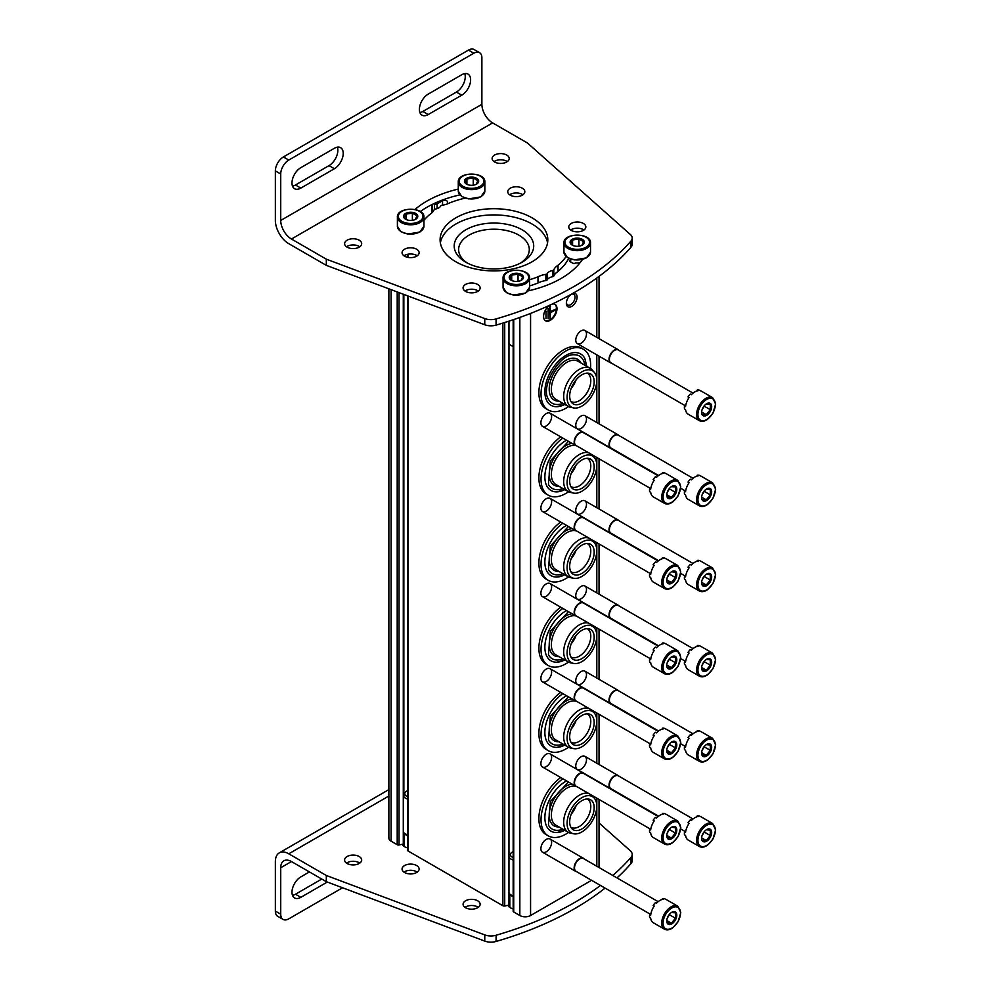 <?xml version="1.0" encoding="UTF-8"?>
<svg xmlns="http://www.w3.org/2000/svg" width="991" height="991" viewBox="0 0 991 991"><rect width="100%" height="100%" fill="white"/><g stroke="black" fill="none" stroke-linecap="round" stroke-linejoin="round"><path stroke-width="1.49" d="M433.947 203.613L434.405 203.886A1.895 1.09 0 0 0 437.093 203.886L442.556 200.727A2.849 1.648 0 0 1 445.665 200.368A2.849 1.648 0 0 1 447.412 201.891L447.412 203.898L447.412 201.891M424.928 219.135L423.95 219.135M421.559 212.396L421.559 212.458A1.895 1.09 0 0 0 421.559 212.396A1.895 1.09 0 0 0 421.002 211.628L420.531 211.356M388.868 288.815L388.868 838.089A7.581 4.385 0 0 0 391.098 841.186L397.205 844.716A1.895 1.09 0 0 0 399.039 845.001L403.857 843.923L403.845 832.725L403.857 843.923M404.13 841.892A6.925 4.001 0 0 0 403.857 842.523M407.549 849.919A1.895 1.09 0 0 0 407.487 850.204A1.895 1.09 0 0 0 408.044 850.972L502.883 905.724A1.895 1.09 0 0 0 504.716 906.009L509.523 904.932L509.523 893.733L509.523 904.932M509.808 902.912A6.925 4.001 0 0 0 509.523 903.532M513.227 910.927A1.895 1.09 0 0 0 513.165 911.212A1.895 1.09 0 0 0 513.722 911.993L519.841 915.523A7.581 4.385 0 0 0 530.569 915.523L591.565 880.305M549.534 305.327A9.489 5.475 120 0 0 543.576 316.463A9.489 5.475 120 0 0 545.533 320.799A9.489 5.475 120 0 0 555.022 315.324A9.489 5.475 120 0 0 555.022 304.373A9.489 5.475 120 0 0 552.26 304.051M571.733 306.392A7.581 4.385 -60 0 1 566.369 303.296A7.581 4.385 -60 0 1 571.733 294.005A7.581 4.385 -60 0 1 577.096 297.102A7.581 4.385 -60 0 1 571.733 306.392M546.252 511.108A7.581 4.385 -60 0 1 540.888 508.011A7.581 4.385 -60 0 1 546.252 498.721A7.581 4.385 -60 0 1 551.615 501.818A7.581 4.385 -60 0 1 546.252 511.108M546.252 596.285A7.581 4.385 -60 0 1 540.888 593.188A7.581 4.385 -60 0 1 546.252 583.897A7.581 4.385 -60 0 1 551.615 586.994A7.581 4.385 -60 0 1 546.252 596.285M546.252 681.449A7.581 4.385 -60 0 1 540.888 678.352A7.581 4.385 -60 0 1 546.252 669.061A7.581 4.385 -60 0 1 551.615 672.158A7.581 4.385 -60 0 1 546.252 681.449M546.252 766.625A7.581 4.385 -60 0 1 540.888 763.528A7.581 4.385 -60 0 1 546.252 754.238A7.581 4.385 -60 0 1 551.615 757.335A7.581 4.385 -60 0 1 546.252 766.625M546.252 851.789A7.581 4.385 -60 0 1 540.888 848.692A7.581 4.385 -60 0 1 546.252 839.402A7.581 4.385 -60 0 1 551.615 842.499A7.581 4.385 -60 0 1 546.252 851.789M546.252 425.944A7.581 4.385 -60 0 1 540.888 422.847A7.581 4.385 -60 0 1 546.252 413.557A7.581 4.385 -60 0 1 551.615 416.654A7.581 4.385 -60 0 1 546.252 425.944M581.122 428.422A7.581 4.385 -60 0 1 575.759 425.325A7.581 4.385 -60 0 1 581.122 416.034A7.581 4.385 -60 0 1 586.486 419.131A7.581 4.385 -60 0 1 581.122 428.422M581.122 513.598A7.581 4.385 -60 0 1 575.759 510.501A7.581 4.385 -60 0 1 581.122 501.198A7.581 4.385 -60 0 1 586.486 504.295A7.581 4.385 -60 0 1 581.122 513.598M581.122 598.762A7.581 4.385 -60 0 1 575.759 595.665A7.581 4.385 -60 0 1 581.122 586.375A7.581 4.385 -60 0 1 586.486 589.472A7.581 4.385 -60 0 1 581.122 598.762M581.122 683.939A7.581 4.385 -60 0 1 575.759 680.842A7.581 4.385 -60 0 1 581.122 671.539A7.581 4.385 -60 0 1 586.486 674.636A7.581 4.385 -60 0 1 581.122 683.939M581.122 769.103A7.581 4.385 -60 0 1 575.759 766.006A7.581 4.385 -60 0 1 581.122 756.715A7.581 4.385 -60 0 1 586.486 759.812A7.581 4.385 -60 0 1 581.122 769.103M581.122 343.258A7.581 4.385 -60 0 1 575.759 340.161A7.581 4.385 -60 0 1 581.122 330.858A7.581 4.385 -60 0 1 586.486 333.955A7.581 4.385 -60 0 1 581.122 343.258M569.986 261.562L569.986 260.014A1.895 1.09 0 0 0 569.441 260.794A1.895 1.09 0 0 0 569.986 261.562L572.674 263.111A1.895 1.09 0 0 0 575.362 263.111L575.821 262.85A6.925 4.001 0 0 0 580.218 262.541M569.986 260.014L570.457 261.835M570.308 258.948A6.925 4.001 0 0 0 570.457 259.753M522.059 229.776A39.739 22.942 180 0 1 522.059 262.231A39.739 22.942 180 0 1 465.844 262.231A39.739 22.942 180 0 1 465.857 229.776A39.739 22.942 180 0 1 522.059 229.776M467.504 263.123A35.329 20.402 180 0 1 458.622 249.608A35.329 20.402 180 0 1 480.437 230.754A35.329 20.402 180 0 1 518.937 235.177A35.329 20.402 180 0 1 529.293 249.608A35.329 20.402 180 0 1 520.411 263.123M571.2 294.352A6.144 3.555 -60 0 1 573.789 294.29A6.144 3.555 -60 0 1 574.73 299.22A6.144 3.555 -60 0 1 570.717 304.633A6.144 3.555 -60 0 1 567.645 304.943A6.144 3.555 -60 0 1 566.394 302.664M545.991 318.47L545.991 311.657M545.446 311.347L546.524 311.347M548.134 318.78L548.134 308.87M547.602 308.56L548.667 308.56M555.641 309.799L550.55 312.128L550.005 306.553L550.005 318.941L550.55 312.747L555.641 309.799M550.55 311.508L555.641 309.18M550.55 306.244L549.472 306.244L550.005 318.941M545.273 320.638A9.489 5.475 120 0 0 554.489 315.014A9.489 5.475 120 0 0 554.749 304.237M576.056 379.9A16.314 9.415 -60 0 1 571.175 388.361M587.143 373.124A16.314 9.415 -60 0 1 587.403 373.26A16.314 9.415 -60 0 1 589.905 386.329A16.314 9.415 -60 0 1 579.24 400.698A16.314 9.415 -60 0 1 571.089 401.516A16.314 9.415 -60 0 1 570.841 401.355M568.512 406.583A35.081 20.254 -60 0 1 565.836 408.292A35.081 20.254 -60 0 1 548.296 410.026L546.14 408.788A35.081 20.254 -60 0 1 546.14 368.28A35.081 20.254 -60 0 1 581.234 348.014L583.377 349.253A35.081 20.254 -60 0 1 590.5 368.491M548.296 410.026A35.081 20.254 -60 0 1 548.296 369.519A35.081 20.254 -60 0 1 583.377 349.253M564.771 404.427A29.643 17.12 -60 0 1 556.843 406.706A29.643 17.12 -60 0 1 551.008 371.08A29.643 17.12 -60 0 1 584.777 358.321L586.833 366.36M562.876 403.337A27.253 15.732 -60 0 1 548.432 399.237C540.021 387.035 559.32 353.601 574.099 354.778A27.253 15.732 -60 0 1 584.876 365.233M558.986 401.095A23.511 13.577 -60 0 1 554.08 372.851A23.511 13.577 -60 0 1 580.986 362.991M573.616 407.92L570.531 407.301A22 12.697 -60 0 1 568.239 406.434L555.901 399.311A22 12.697 -60 0 1 555.901 373.917A22 12.697 -60 0 1 577.902 361.207L590.24 368.33A22 12.697 -60 0 1 592.135 369.878L594.216 372.232A20.984 12.115 -60 0 1 595.034 389.401A20.984 12.115 -60 0 1 581.928 406.062A20.984 12.115 -60 0 1 573.616 407.92A20.984 12.115 -60 0 1 571.435 382.873A20.984 12.115 -60 0 1 594.216 372.232M568.239 406.434A22 12.697 -60 0 1 568.239 381.04A22 12.697 -60 0 1 590.24 368.33M581.928 403.077A17.33 10.009 -60 0 1 571.782 402.718A17.33 10.009 -60 0 1 573.269 383.938A17.33 10.009 -60 0 1 588.79 373.248A17.33 10.009 -60 0 1 593.646 386.317A17.33 10.009 -60 0 1 581.928 403.077M576.056 465.076A16.314 9.415 -60 0 1 571.175 473.537M587.143 458.288A16.314 9.415 -60 0 1 587.403 458.424A16.314 9.415 -60 0 1 589.905 471.505A16.314 9.415 -60 0 1 579.24 485.875A16.314 9.415 -60 0 1 571.089 486.68A16.314 9.415 -60 0 1 570.841 486.531M568.512 491.747A35.081 20.254 -60 0 1 565.836 493.456A35.081 20.254 -60 0 1 548.296 495.203L546.14 493.964A35.081 20.254 -60 0 1 540.244 467.764A35.081 20.254 -60 0 1 560.708 436.858M548.296 495.203A35.081 20.254 -60 0 1 542.387 469.003A35.081 20.254 -60 0 1 562.851 438.096M564.771 489.604A29.643 17.12 -60 0 1 556.843 491.87A29.643 17.12 -60 0 1 545.459 470.861A29.643 17.12 -60 0 1 566.53 440.215M562.876 488.501A27.253 15.732 -60 0 1 548.432 484.401L550.339 460.939L568.438 441.317M558.986 486.259A23.511 13.577 -60 0 1 550.55 466.092A23.511 13.577 -60 0 1 572.067 443.411M573.616 493.097A20.984 12.115 -60 0 1 571.435 468.049A20.984 12.115 -60 0 1 594.216 457.408A20.984 12.115 -60 0 1 595.034 474.565A20.984 12.115 -60 0 1 581.928 491.239A20.984 12.115 -60 0 1 573.616 493.097L570.531 492.465A22 12.697 -60 0 1 568.239 491.61L555.901 484.488A22 12.697 -60 0 1 554.972 460.803A22 12.697 -60 0 1 575.783 445.554M568.239 491.61A22 12.697 -60 0 1 567.595 467.368A22 12.697 -60 0 1 588.84 452.875M591.491 454.411A22 12.697 -60 0 1 592.135 455.055L594.216 457.408M581.928 488.253A17.33 10.009 -60 0 1 571.782 487.894A17.33 10.009 -60 0 1 573.269 469.102A17.33 10.009 -60 0 1 588.79 458.424A17.33 10.009 -60 0 1 593.646 471.481A17.33 10.009 -60 0 1 581.928 488.253M576.056 550.24A16.314 9.415 -60 0 1 571.175 558.701M587.143 543.464A16.314 9.415 -60 0 1 587.403 543.601A16.314 9.415 -60 0 1 589.905 556.669A16.314 9.415 -60 0 1 579.24 571.039A16.314 9.415 -60 0 1 571.089 571.857A16.314 9.415 -60 0 1 570.841 571.696M568.512 576.923A35.081 20.254 -60 0 1 565.836 578.633A35.081 20.254 -60 0 1 548.296 580.367L546.14 579.128A35.081 20.254 -60 0 1 540.244 552.928A35.081 20.254 -60 0 1 560.708 522.022M548.296 580.367A35.081 20.254 -60 0 1 542.387 554.167A35.081 20.254 -60 0 1 562.851 523.26M564.771 574.768A29.643 17.12 -60 0 1 556.843 577.047A29.643 17.12 -60 0 1 545.459 556.025A29.643 17.12 -60 0 1 566.53 525.391M562.876 573.678A27.253 15.732 -60 0 1 548.432 569.577L550.339 546.103L568.438 526.481M558.986 571.435A23.511 13.577 -60 0 1 550.55 551.256A23.511 13.577 -60 0 1 572.067 528.587M573.616 578.261A20.984 12.115 -60 0 1 571.435 553.213A20.984 12.115 -60 0 1 594.216 542.572A20.984 12.115 -60 0 1 595.034 559.742A20.984 12.115 -60 0 1 581.928 576.403A20.984 12.115 -60 0 1 573.616 578.261L570.531 577.642A22 12.697 -60 0 1 568.239 576.774L555.901 569.652A22 12.697 -60 0 1 554.972 545.979A22 12.697 -60 0 1 575.783 530.73M568.239 576.774A22 12.697 -60 0 1 567.595 552.544A22 12.697 -60 0 1 588.84 538.051M591.491 539.575A22 12.697 -60 0 1 592.135 540.219L594.216 542.572M581.928 573.417A17.33 10.009 -60 0 1 571.782 573.058A17.33 10.009 -60 0 1 573.269 554.266A17.33 10.009 -60 0 1 588.79 543.588A17.33 10.009 -60 0 1 593.646 556.657A17.33 10.009 -60 0 1 581.928 573.417M576.056 635.417A16.314 9.415 -60 0 1 571.175 643.877M587.143 628.628A16.314 9.415 -60 0 1 587.403 628.765A16.314 9.415 -60 0 1 589.905 641.846A16.314 9.415 -60 0 1 579.24 656.215A16.314 9.415 -60 0 1 571.089 657.021A16.314 9.415 -60 0 1 570.841 656.872M568.512 662.087A35.081 20.254 -60 0 1 565.836 663.797A35.081 20.254 -60 0 1 548.296 665.543L546.14 664.304A35.081 20.254 -60 0 1 540.244 638.105A35.081 20.254 -60 0 1 560.708 607.198M548.296 665.543A35.081 20.254 -60 0 1 542.387 639.344A35.081 20.254 -60 0 1 562.851 608.437M564.771 659.944A29.643 17.12 -60 0 1 556.843 662.211A29.643 17.12 -60 0 1 545.459 641.202A29.643 17.12 -60 0 1 566.53 610.555M562.876 658.842A27.253 15.732 -60 0 1 548.432 654.741L550.339 631.279L568.438 611.658M558.986 656.599A23.511 13.577 -60 0 1 550.55 636.433A23.511 13.577 -60 0 1 572.067 613.751M573.616 663.437A20.984 12.115 -60 0 1 571.435 638.39A20.984 12.115 -60 0 1 594.216 627.749A20.984 12.115 -60 0 1 595.034 644.906A20.984 12.115 -60 0 1 581.928 661.579A20.984 12.115 -60 0 1 573.616 663.437L570.531 662.806A22 12.697 -60 0 1 568.239 661.951L555.901 654.828A22 12.697 -60 0 1 554.972 631.143A22 12.697 -60 0 1 575.783 615.894M568.239 661.951A22 12.697 -60 0 1 567.595 637.708A22 12.697 -60 0 1 588.84 623.215M591.491 624.751A22 12.697 -60 0 1 592.135 625.395L594.216 627.749M581.928 658.594A17.33 10.009 -60 0 1 571.782 658.235A17.33 10.009 -60 0 1 573.269 639.443A17.33 10.009 -60 0 1 588.79 628.765A17.33 10.009 -60 0 1 593.646 641.821A17.33 10.009 -60 0 1 581.928 658.594M576.056 720.581A16.314 9.415 -60 0 1 571.175 729.042M587.143 713.805A16.314 9.415 -60 0 1 587.403 713.941A16.314 9.415 -60 0 1 589.905 727.01A16.314 9.415 -60 0 1 579.24 741.379A16.314 9.415 -60 0 1 571.089 742.197A16.314 9.415 -60 0 1 570.841 742.036M568.512 747.264A35.081 20.254 -60 0 1 565.836 748.973A35.081 20.254 -60 0 1 548.296 750.707L546.14 749.469A35.081 20.254 -60 0 1 540.244 723.269A35.081 20.254 -60 0 1 560.708 692.362M548.296 750.707A35.081 20.254 -60 0 1 542.387 724.508A35.081 20.254 -60 0 1 562.851 693.601M564.771 745.108A29.643 17.12 -60 0 1 556.843 747.387A29.643 17.12 -60 0 1 545.459 726.366A29.643 17.12 -60 0 1 566.53 695.732M562.876 744.018A27.253 15.732 -60 0 1 548.432 739.918L550.339 716.443L568.438 696.822M558.986 741.776A23.511 13.577 -60 0 1 550.55 721.597A23.511 13.577 -60 0 1 572.067 698.928M573.616 748.601A20.984 12.115 -60 0 1 571.435 723.554A20.984 12.115 -60 0 1 594.216 712.913A20.984 12.115 -60 0 1 595.034 730.082A20.984 12.115 -60 0 1 581.928 746.743A20.984 12.115 -60 0 1 573.616 748.601L570.531 747.982A22 12.697 -60 0 1 568.239 747.115L555.901 739.992A22 12.697 -60 0 1 554.972 716.32A22 12.697 -60 0 1 575.783 701.071M568.239 747.115A22 12.697 -60 0 1 567.595 722.885A22 12.697 -60 0 1 588.84 708.392M591.491 709.915A22 12.697 -60 0 1 592.135 710.559L594.216 712.913M581.928 743.758A17.33 10.009 -60 0 1 571.782 743.399A17.33 10.009 -60 0 1 573.269 724.607A17.33 10.009 -60 0 1 588.79 713.929A17.33 10.009 -60 0 1 593.646 726.998A17.33 10.009 -60 0 1 581.928 743.758M576.056 805.757A16.314 9.415 -60 0 1 571.175 814.218M587.143 798.969A16.314 9.415 -60 0 1 587.403 799.105A16.314 9.415 -60 0 1 589.905 812.186A16.314 9.415 -60 0 1 579.24 826.556A16.314 9.415 -60 0 1 571.089 827.361A16.314 9.415 -60 0 1 570.841 827.212M568.512 832.428A35.081 20.254 -60 0 1 565.836 834.137A35.081 20.254 -60 0 1 548.296 835.884L546.14 834.645A35.081 20.254 -60 0 1 540.244 808.445A35.081 20.254 -60 0 1 560.708 777.539M548.296 835.884A35.081 20.254 -60 0 1 542.387 809.684A35.081 20.254 -60 0 1 562.851 778.777M564.771 830.285A29.643 17.12 -60 0 1 556.843 832.551A29.643 17.12 -60 0 1 545.459 811.542A29.643 17.12 -60 0 1 566.53 780.896M562.876 829.182A27.253 15.732 -60 0 1 548.432 825.082L550.339 801.62L568.438 781.998M558.986 826.94A23.511 13.577 -60 0 1 550.55 806.773A23.511 13.577 -60 0 1 572.067 784.092M573.616 833.778A20.984 12.115 -60 0 1 571.435 808.73A20.984 12.115 -60 0 1 594.216 798.089A20.984 12.115 -60 0 1 595.034 815.246A20.984 12.115 -60 0 1 581.928 831.92A20.984 12.115 -60 0 1 573.616 833.778L570.531 833.146A22 12.697 -60 0 1 568.239 832.291L555.901 825.169A22 12.697 -60 0 1 554.972 801.484A22 12.697 -60 0 1 575.783 786.235M568.239 832.291A22 12.697 -60 0 1 567.595 808.049A22 12.697 -60 0 1 588.84 793.556M591.491 795.092A22 12.697 -60 0 1 592.135 795.736L594.216 798.089M581.928 828.934A17.33 10.009 -60 0 1 571.782 828.575A17.33 10.009 -60 0 1 573.269 809.783A17.33 10.009 -60 0 1 588.79 799.105A17.33 10.009 -60 0 1 593.646 812.162A17.33 10.009 -60 0 1 581.928 828.934M699.336 420.642L688.212 414.213A13.279 7.668 -60 0 1 685.549 409.593L684.484 408.973A13.279 7.668 120 0 1 684.484 405.951L685.549 406.57A13.279 7.668 -60 0 1 689.067 397.515L687.989 396.895A13.279 7.668 120 0 1 690.269 394.071L691.334 394.691A13.279 7.668 -60 0 1 698.358 390.64L697.28 390.02A13.279 7.668 120 0 1 699.559 390.219L700.637 390.838A13.279 7.668 -60 0 1 701.479 391.222L712.616 397.639A13.279 7.668 -60 0 0 699.336 405.307A13.279 7.668 -60 0 0 699.336 420.642C701.764 421.918 704.564 421.435 707.723 419.193L712.925 413.235L715.638 404.105L712.616 397.639M711.674 406.62A7.11 4.1 -60 0 1 706.645 415.34A7.11 4.1 -60 0 1 701.616 412.429A7.11 4.1 -60 0 1 702.297 409.134A7.11 4.1 -60 0 1 707.946 403.164A7.11 4.1 -60 0 1 711.674 406.62M702.235 414.312L706.261 414.672L710.287 409.667L710.287 404.303L706.261 403.944M704.205 405.852A5.686 3.283 -60 0 1 702.569 408.874L704.589 405.43M710.287 409.667L704.589 406.372M706.261 414.672L701.665 412.021M684.484 405.951A5.054 2.923 120 0 0 685.722 405.455M688.894 397.775A5.054 2.923 120 0 0 688.349 397.106M697.082 390.9A5.054 2.923 120 0 0 697.28 390.02M611.521 363.152A7.581 4.385 -60 0 1 610.592 362.83A7.581 4.385 -60 0 1 610.592 354.072A7.581 4.385 -60 0 1 618.173 349.687A7.581 4.385 -60 0 1 618.929 350.343M685.239 405.703L610.914 362.805A7.395 4.274 -60 0 1 610.914 354.258A7.395 4.274 -60 0 1 618.31 349.984L693.031 393.13M699.336 505.806L688.212 499.377A13.279 7.668 -60 0 1 685.549 494.769L684.484 494.15A13.279 7.668 120 0 1 684.484 491.115L685.549 491.734A13.279 7.668 -60 0 1 689.067 482.691L687.989 482.072A13.279 7.668 120 0 1 690.269 479.235L691.334 479.855A13.279 7.668 -60 0 1 698.358 475.804L697.28 475.185A13.279 7.668 120 0 1 699.559 475.395L700.637 476.014A13.279 7.668 -60 0 1 701.479 476.386L712.616 482.815A13.279 7.668 -60 0 0 699.336 490.483A13.279 7.668 -60 0 0 699.336 505.806C701.764 507.082 704.564 506.599 707.723 504.357L712.925 498.411L715.638 489.281L712.616 482.815M711.674 491.796A7.11 4.1 -60 0 1 706.645 500.505A7.11 4.1 -60 0 1 701.616 497.606A7.11 4.1 -60 0 1 702.297 494.311A7.11 4.1 -60 0 1 707.946 488.34A7.11 4.1 -60 0 1 711.674 491.796M702.235 499.489L706.261 499.848L710.287 494.831L710.287 489.467L706.261 489.108M704.205 491.028A5.686 3.283 -60 0 1 702.569 494.051L704.589 490.595M710.287 494.831L704.589 491.548M706.261 499.848L701.665 497.185M684.484 491.115A5.054 2.923 120 0 0 685.722 490.619M688.894 482.939A5.054 2.923 120 0 0 688.349 482.27M697.082 476.064A5.054 2.923 120 0 0 697.28 475.185M611.521 448.316A7.581 4.385 -60 0 1 610.592 447.994A7.581 4.385 -60 0 1 610.592 439.236A7.581 4.385 -60 0 1 618.173 434.863A7.581 4.385 -60 0 1 618.929 435.507M658.581 475.494L610.914 447.969A7.395 4.274 -60 0 1 610.914 439.434A7.395 4.274 -60 0 1 618.31 435.16L693.031 478.294M699.336 590.983L688.212 584.554A13.279 7.668 -60 0 1 685.549 579.933L684.484 579.314A13.279 7.668 120 0 1 684.484 576.291L685.549 576.911A13.279 7.668 -60 0 1 689.067 567.855L687.989 567.236A13.279 7.668 120 0 1 690.269 564.412L691.334 565.031A13.279 7.668 -60 0 1 698.358 560.98L697.28 560.361A13.279 7.668 120 0 1 699.559 560.559L700.637 561.179A13.279 7.668 -60 0 1 701.479 561.563L712.616 567.979A13.279 7.668 -60 0 0 699.336 575.647A13.279 7.668 -60 0 0 699.336 590.983C701.764 592.259 704.564 591.776 707.723 589.534L712.925 583.575L715.638 574.446L712.616 567.979M711.674 576.96A7.11 4.1 -60 0 1 706.645 585.681A7.11 4.1 -60 0 1 701.616 582.77A7.11 4.1 -60 0 1 702.297 579.475A7.11 4.1 -60 0 1 707.946 573.504A7.11 4.1 -60 0 1 711.674 576.96M702.235 584.653L706.261 585.012L710.287 580.008L710.287 574.644L706.261 574.284M704.205 576.192A5.686 3.283 -60 0 1 702.569 579.215L704.589 575.771M710.287 580.008L704.589 576.712M706.261 585.012L701.665 582.361M684.484 576.291A5.054 2.923 120 0 0 685.722 575.796M688.894 568.116A5.054 2.923 120 0 0 688.349 567.447M697.082 561.24A5.054 2.923 120 0 0 697.28 560.361M611.521 533.492A7.581 4.385 -60 0 1 610.592 533.17A7.581 4.385 -60 0 1 610.592 524.412A7.581 4.385 -60 0 1 618.173 520.027A7.581 4.385 -60 0 1 618.929 520.684M658.581 560.658L610.914 533.146A7.395 4.274 -60 0 1 610.914 524.598A7.395 4.274 -60 0 1 618.31 520.325L693.031 563.47M699.336 676.147L688.212 669.718A13.279 7.668 -60 0 1 685.549 665.11L684.484 664.49A13.279 7.668 120 0 1 684.484 661.455L685.549 662.075A13.279 7.668 -60 0 1 689.067 653.032L687.989 652.412A13.279 7.668 120 0 1 690.269 649.576L691.334 650.195A13.279 7.668 -60 0 1 698.358 646.144L697.28 645.525A13.279 7.668 120 0 1 699.559 645.736L700.637 646.355A13.279 7.668 -60 0 1 701.479 646.727L712.616 653.156A13.279 7.668 -60 0 0 699.336 660.824A13.279 7.668 -60 0 0 699.336 676.147C701.764 677.423 704.564 676.94 707.723 674.698L712.925 668.752L715.638 659.622L712.616 653.156M711.674 662.137A7.11 4.1 -60 0 1 706.645 670.845A7.11 4.1 -60 0 1 701.616 667.946A7.11 4.1 -60 0 1 702.297 664.651A7.11 4.1 -60 0 1 707.946 658.681A7.11 4.1 -60 0 1 711.674 662.137M702.235 669.817L706.261 670.189L710.287 665.172L710.287 659.808L706.261 659.449M704.205 661.369A5.686 3.283 -60 0 1 702.569 664.391L704.589 660.935M710.287 665.172L704.589 661.889M706.261 670.189L701.665 667.525M684.484 661.455A5.054 2.923 120 0 0 685.722 660.96M688.894 653.28A5.054 2.923 120 0 0 688.349 652.611M697.082 646.405A5.054 2.923 120 0 0 697.28 645.525M611.521 618.657A7.581 4.385 -60 0 1 610.592 618.334A7.581 4.385 -60 0 1 610.592 609.576A7.581 4.385 -60 0 1 618.173 605.204A7.581 4.385 -60 0 1 618.929 605.848M658.581 645.835L610.914 618.31A7.395 4.274 -60 0 1 610.914 609.775A7.395 4.274 -60 0 1 618.31 605.501L693.031 648.634M699.336 761.323L688.212 754.894A13.279 7.668 -60 0 1 685.549 750.274L684.484 749.654A13.279 7.668 120 0 1 684.484 746.632L685.549 747.251A13.279 7.668 -60 0 1 689.067 738.196L687.989 737.577A13.279 7.668 120 0 1 690.269 734.752L691.334 735.372A13.279 7.668 -60 0 1 698.358 731.321L697.28 730.701A13.279 7.668 120 0 1 699.559 730.9L700.637 731.519A13.279 7.668 -60 0 1 701.479 731.903L712.616 738.32A13.279 7.668 -60 0 0 699.336 745.988A13.279 7.668 -60 0 0 699.336 761.323C701.764 762.599 704.564 762.116 707.723 759.874L712.925 753.916L715.638 744.786L712.616 738.32M711.674 747.301A7.11 4.1 -60 0 1 706.645 756.022A7.11 4.1 -60 0 1 701.616 753.11A7.11 4.1 -60 0 1 702.297 749.815A7.11 4.1 -60 0 1 707.946 743.845A7.11 4.1 -60 0 1 711.674 747.301M702.235 754.993L706.261 755.353L710.287 750.348L710.287 744.984L706.261 744.625M704.205 746.533A5.686 3.283 -60 0 1 702.569 749.555L704.589 746.112M710.287 750.348L704.589 747.053M706.261 755.353L701.665 752.702M684.484 746.632A5.054 2.923 120 0 0 685.722 746.136M688.894 738.456A5.054 2.923 120 0 0 688.349 737.787M697.082 731.581A5.054 2.923 120 0 0 697.28 730.701M611.521 703.833A7.581 4.385 -60 0 1 610.592 703.511A7.581 4.385 -60 0 1 610.592 694.753A7.581 4.385 -60 0 1 618.173 690.368A7.581 4.385 -60 0 1 618.929 691.024M658.581 730.999L610.914 703.486A7.395 4.274 -60 0 1 610.914 694.939A7.395 4.274 -60 0 1 618.31 690.665L693.031 733.811M699.336 846.487L688.212 840.058A13.279 7.668 -60 0 1 685.549 835.45L684.484 834.831A13.279 7.668 120 0 1 684.484 831.796L685.549 832.415A13.279 7.668 -60 0 1 689.067 823.372L687.989 822.753A13.279 7.668 120 0 1 690.269 819.916L691.334 820.536A13.279 7.668 -60 0 1 698.358 816.485L697.28 815.866A13.279 7.668 120 0 1 699.559 816.076L700.637 816.695A13.279 7.668 -60 0 1 701.479 817.067L712.616 823.496A13.279 7.668 -60 0 0 699.336 831.164A13.279 7.668 -60 0 0 699.336 846.487C701.764 847.763 704.564 847.28 707.723 845.038L712.925 839.092L715.638 829.962L712.616 823.496M711.674 832.477A7.11 4.1 -60 0 1 706.645 841.186A7.11 4.1 -60 0 1 701.616 838.287A7.11 4.1 -60 0 1 702.297 834.992A7.11 4.1 -60 0 1 707.946 829.021A7.11 4.1 -60 0 1 711.674 832.477M702.235 840.157L706.261 840.529L710.287 835.512L710.287 830.148L706.261 829.789M704.205 831.709A5.686 3.283 -60 0 1 702.569 834.732L704.589 831.276M710.287 835.512L704.589 832.229M706.261 840.529L701.665 837.866M684.484 831.796A5.054 2.923 120 0 0 685.722 831.3M688.894 823.62A5.054 2.923 120 0 0 688.349 822.951M697.082 816.745A5.054 2.923 120 0 0 697.28 815.866M611.521 788.997A7.581 4.385 -60 0 1 610.592 788.675A7.581 4.385 -60 0 1 610.592 779.917A7.581 4.385 -60 0 1 618.173 775.544A7.581 4.385 -60 0 1 618.929 776.188M658.581 816.175L610.914 788.65A7.395 4.274 -60 0 1 610.914 780.115A7.395 4.274 -60 0 1 618.31 775.842L693.031 818.975M664.466 503.329L653.342 496.9A13.279 7.668 -60 0 1 650.678 492.292L649.613 491.672A13.279 7.668 120 0 1 649.613 488.637L650.678 489.257A13.279 7.668 -60 0 1 654.196 480.214L653.119 479.594A13.279 7.668 120 0 1 655.398 476.758L656.463 477.377A13.279 7.668 -60 0 1 663.487 473.326L662.422 472.707A13.279 7.668 120 0 1 664.688 472.905L665.766 473.525A13.279 7.668 -60 0 1 666.621 473.909L677.745 480.338A13.279 7.668 -60 0 0 664.466 488.006A13.279 7.668 -60 0 0 664.466 503.329C666.893 504.605 669.693 504.122 672.864 501.88L678.055 495.934L680.78 486.804L677.745 480.338M676.803 489.319A7.11 4.1 -60 0 1 671.774 498.027A7.11 4.1 -60 0 1 666.745 495.128A7.11 4.1 -60 0 1 667.426 491.833A7.11 4.1 -60 0 1 673.087 485.863A7.11 4.1 -60 0 1 676.803 489.319M667.377 496.999L671.403 497.358L675.416 492.354L675.416 486.99L671.403 486.631M669.346 488.551A5.686 3.283 -60 0 1 667.699 491.573L669.718 488.117M675.416 492.354L669.718 489.071M671.403 497.358L666.807 494.707M649.613 488.637A5.054 2.923 120 0 0 650.852 488.142M654.023 480.462A5.054 2.923 120 0 0 653.478 479.793M662.223 473.587A5.054 2.923 120 0 0 662.422 472.707M576.663 445.839A7.581 4.385 -60 0 1 575.721 445.516A7.581 4.385 -60 0 1 575.721 436.758A7.581 4.385 -60 0 1 583.303 432.386A7.581 4.385 -60 0 1 584.058 433.03M650.369 488.402L576.044 445.492A7.395 4.274 -60 0 1 576.044 436.957A7.395 4.274 -60 0 1 583.439 432.683L658.16 475.816M664.466 588.505L653.342 582.076A13.279 7.668 -60 0 1 650.678 577.456L649.613 576.836A13.279 7.668 120 0 1 649.613 573.814L650.678 574.433A13.279 7.668 -60 0 1 654.196 565.378L653.119 564.759A13.279 7.668 120 0 1 655.398 561.934L656.463 562.554A13.279 7.668 -60 0 1 663.487 558.503L662.422 557.883A13.279 7.668 120 0 1 664.688 558.082L665.766 558.701A13.279 7.668 -60 0 1 666.621 559.085L677.745 565.502A13.279 7.668 -60 0 0 664.466 573.17A13.279 7.668 -60 0 0 664.466 588.505C666.893 589.781 669.693 589.298 672.864 587.056L678.055 581.098L680.78 571.968L677.745 565.502M676.803 574.483A7.11 4.1 -60 0 1 671.774 583.204A7.11 4.1 -60 0 1 666.745 580.292A7.11 4.1 -60 0 1 667.426 576.997A7.11 4.1 -60 0 1 673.087 571.027A7.11 4.1 -60 0 1 676.803 574.483M667.377 582.175L671.403 582.535L675.416 577.53L675.416 572.166L671.403 571.807M669.346 573.715A5.686 3.283 -60 0 1 667.699 576.737L669.718 573.293M675.416 577.53L669.718 574.235M671.403 582.535L666.807 579.884M649.613 573.814A5.054 2.923 120 0 0 650.852 573.318M654.023 565.638A5.054 2.923 120 0 0 653.478 564.969M662.223 558.763A5.054 2.923 120 0 0 662.422 557.883M576.663 531.015A7.581 4.385 -60 0 1 575.721 530.693A7.581 4.385 -60 0 1 575.721 521.935A7.581 4.385 -60 0 1 583.303 517.55A7.581 4.385 -60 0 1 584.058 518.206M650.369 573.566L576.044 530.656A7.395 4.274 -60 0 1 576.044 522.121A7.395 4.274 -60 0 1 583.439 517.847L658.16 560.993M664.466 673.669L653.342 667.24A13.279 7.668 -60 0 1 650.678 662.632L649.613 662.013A13.279 7.668 120 0 1 649.613 658.978L650.678 659.597A13.279 7.668 -60 0 1 654.196 650.554L653.119 649.935A13.279 7.668 120 0 1 655.398 647.098L656.463 647.718A13.279 7.668 -60 0 1 663.487 643.667L662.422 643.048A13.279 7.668 120 0 1 664.688 643.246L665.766 643.865A13.279 7.668 -60 0 1 666.621 644.249L677.745 650.678A13.279 7.668 -60 0 0 664.466 658.346A13.279 7.668 -60 0 0 664.466 673.669C666.893 674.945 669.693 674.462 672.864 672.22L678.055 666.274L680.78 657.144L677.745 650.678M676.803 659.659A7.11 4.1 -60 0 1 671.774 668.368A7.11 4.1 -60 0 1 666.745 665.469A7.11 4.1 -60 0 1 667.426 662.174A7.11 4.1 -60 0 1 673.087 656.203A7.11 4.1 -60 0 1 676.803 659.659M667.377 667.339L671.403 667.699L675.416 662.694L675.416 657.33L671.403 656.971M669.346 658.891A5.686 3.283 -60 0 1 667.699 661.914L669.718 658.458M675.416 662.694L669.718 659.411M671.403 667.699L666.807 665.048M649.613 658.978A5.054 2.923 120 0 0 650.852 658.482M654.023 650.802A5.054 2.923 120 0 0 653.478 650.133M662.223 643.927A5.054 2.923 120 0 0 662.422 643.048M576.663 616.179A7.581 4.385 -60 0 1 575.721 615.857A7.581 4.385 -60 0 1 575.721 607.099A7.581 4.385 -60 0 1 583.303 602.726A7.581 4.385 -60 0 1 584.058 603.37M650.369 658.742L576.044 615.832A7.395 4.274 -60 0 1 576.044 607.297A7.395 4.274 -60 0 1 583.439 603.024L658.16 646.157M664.466 758.846L653.342 752.417A13.279 7.668 -60 0 1 650.678 747.796L649.613 747.177A13.279 7.668 120 0 1 649.613 744.154L650.678 744.774A13.279 7.668 -60 0 1 654.196 735.718L653.119 735.099A13.279 7.668 120 0 1 655.398 732.275L656.463 732.894A13.279 7.668 -60 0 1 663.487 728.843L662.422 728.224A13.279 7.668 120 0 1 664.688 728.422L665.766 729.042A13.279 7.668 -60 0 1 666.621 729.426L677.745 735.842A13.279 7.668 -60 0 0 664.466 743.51A13.279 7.668 -60 0 0 664.466 758.846C666.893 760.122 669.693 759.639 672.864 757.397L678.055 751.438L680.78 742.309L677.745 735.842M676.803 744.823A7.11 4.1 -60 0 1 671.774 753.544A7.11 4.1 -60 0 1 666.745 750.633A7.11 4.1 -60 0 1 667.426 747.338A7.11 4.1 -60 0 1 673.087 741.367A7.11 4.1 -60 0 1 676.803 744.823M667.377 752.516L671.403 752.875L675.416 747.871L675.416 742.507L671.403 742.148M669.346 744.055A5.686 3.283 -60 0 1 667.699 747.078L669.718 743.634M675.416 747.871L669.718 744.575M671.403 752.875L666.807 750.224M649.613 744.154A5.054 2.923 120 0 0 650.852 743.659M654.023 735.979A5.054 2.923 120 0 0 653.478 735.31M662.223 729.103A5.054 2.923 120 0 0 662.422 728.224M576.663 701.355A7.581 4.385 -60 0 1 575.721 701.033A7.581 4.385 -60 0 1 575.721 692.275A7.581 4.385 -60 0 1 583.303 687.89A7.581 4.385 -60 0 1 584.058 688.547M650.369 743.907L576.044 700.996A7.395 4.274 -60 0 1 576.044 692.461A7.395 4.274 -60 0 1 583.439 688.188L658.16 731.333M664.466 844.01L653.342 837.581A13.279 7.668 -60 0 1 650.678 832.973L649.613 832.353A13.279 7.668 120 0 1 649.613 829.318L650.678 829.938A13.279 7.668 -60 0 1 654.196 820.895L653.119 820.275A13.279 7.668 120 0 1 655.398 817.439L656.463 818.058A13.279 7.668 -60 0 1 663.487 814.007L662.422 813.388A13.279 7.668 120 0 1 664.688 813.586L665.766 814.206A13.279 7.668 -60 0 1 666.621 814.59L677.745 821.019A13.279 7.668 -60 0 0 664.466 828.687A13.279 7.668 -60 0 0 664.466 844.01C666.893 845.286 669.693 844.803 672.864 842.561L678.055 836.615L680.78 827.485L677.745 821.019M676.803 830A7.11 4.1 -60 0 1 671.774 838.708A7.11 4.1 -60 0 1 666.745 835.809A7.11 4.1 -60 0 1 667.426 832.514A7.11 4.1 -60 0 1 673.087 826.544A7.11 4.1 -60 0 1 676.803 830M667.377 837.68L671.403 838.039L675.416 833.035L675.416 827.671L671.403 827.312M669.346 829.232A5.686 3.283 -60 0 1 667.699 832.254L669.718 828.798M675.416 833.035L669.718 829.752M671.403 838.039L666.807 835.388M649.613 829.318A5.054 2.923 120 0 0 650.852 828.823M654.023 821.143A5.054 2.923 120 0 0 653.478 820.474M662.223 814.268A5.054 2.923 120 0 0 662.422 813.388M576.663 786.52A7.581 4.385 -60 0 1 575.721 786.197A7.581 4.385 -60 0 1 575.721 777.44A7.581 4.385 -60 0 1 583.303 773.067A7.581 4.385 -60 0 1 584.058 773.711M650.369 829.083L576.044 786.173A7.395 4.274 -60 0 1 576.044 777.638A7.395 4.274 -60 0 1 583.439 773.364L658.16 816.497M664.466 929.186L653.342 922.757A13.279 7.668 -60 0 1 650.678 918.137L649.613 917.517A13.279 7.668 120 0 1 649.613 914.495L650.678 915.114A13.279 7.668 -60 0 1 654.196 906.059L653.119 905.44A13.279 7.668 120 0 1 655.398 902.615L656.463 903.235A13.279 7.668 -60 0 1 663.487 899.184L662.422 898.564A13.279 7.668 120 0 1 664.688 898.763L665.766 899.382A13.279 7.668 -60 0 1 666.621 899.766L677.745 906.183A13.279 7.668 -60 0 0 664.466 913.851A13.279 7.668 -60 0 0 664.466 929.186C666.893 930.462 669.693 929.979 672.864 927.737L678.055 921.779L680.78 912.649L677.745 906.183M676.803 915.164A7.11 4.1 -60 0 1 671.774 923.885A7.11 4.1 -60 0 1 666.745 920.973A7.11 4.1 -60 0 1 667.426 917.678A7.11 4.1 -60 0 1 673.087 911.708A7.11 4.1 -60 0 1 676.803 915.164M667.377 922.856L671.403 923.216L675.416 918.211L675.416 912.847L671.403 912.488M669.346 914.396A5.686 3.283 -60 0 1 667.699 917.418L669.718 913.975M675.416 918.211L669.718 914.916M671.403 923.216L666.807 920.565M649.613 914.495A5.054 2.923 120 0 0 650.852 913.999M654.023 906.319A5.054 2.923 120 0 0 653.478 905.65M662.223 899.444A5.054 2.923 120 0 0 662.422 898.564M576.663 871.696A7.581 4.385 -60 0 1 575.721 871.374A7.581 4.385 -60 0 1 575.721 862.616A7.581 4.385 -60 0 1 583.303 858.231A7.581 4.385 -60 0 1 584.058 858.887M650.369 914.247L576.044 871.337A7.395 4.274 -60 0 1 576.044 862.802A7.395 4.274 -60 0 1 583.439 858.528L658.16 901.674M481.886 57.862L481.886 104.315L280.726 220.448A15.175 8.758 60 0 0 291.453 239.029L326.324 259.171L326.324 265.365L288.765 243.675A18.965 10.951 60 0 1 275.362 220.448L275.362 170.898A11.384 6.565 120 0 1 283.401 156.962L468.47 50.107A11.384 6.565 120 0 1 474.156 49.55L479.533 52.647A11.384 6.565 -60 0 1 481.886 57.862M326.324 259.171L484.76 318.569A11.384 6.565 180 0 0 496.07 318.929A303.457 175.196 180 0 0 631.007 241.036A11.384 6.565 180 0 0 632.208 238.088A11.384 6.565 180 0 0 630.375 234.508L527.485 143.026L492.614 122.896A15.175 8.758 60 0 1 481.886 104.315M479.533 52.647A11.384 6.565 -60 0 0 473.834 53.217L288.765 160.059A11.384 6.565 -60 0 0 280.726 173.995L280.726 220.448M403.956 255.802A8.535 4.93 180 0 1 416.629 255.418A8.535 4.93 180 0 1 417.236 255.802M464.977 291.032A8.535 4.93 180 0 1 477.65 290.648A8.535 4.93 180 0 1 478.257 291.032M509.647 194.781A8.535 4.93 180 0 1 522.319 194.397A8.535 4.93 180 0 1 522.926 194.781M570.667 230.011A8.535 4.93 180 0 1 583.34 229.627A8.535 4.93 180 0 1 583.947 230.011M568.747 258.279A77.756 44.892 180 0 1 558.032 271.435A18.965 10.951 180 0 0 553.796 275.969A1.895 1.09 180 0 1 552.532 276.737A8.151 4.707 180 0 0 547.193 279.821A1.895 1.09 180 0 1 545.868 280.552A18.965 10.951 180 0 0 538.002 283.005A77.756 44.892 180 0 1 529.628 285.891M440.363 242.906A53.861 31.093 180 0 1 475.853 216.719A53.861 31.093 180 0 1 532.043 224.016A53.861 31.093 180 0 1 547.552 242.906M494.026 161.607A8.535 4.93 180 0 1 506.698 161.223A8.535 4.93 180 0 1 507.293 161.607M346.503 246.784A8.535 4.93 180 0 1 359.176 246.387A8.535 4.93 180 0 1 359.783 246.784M632.208 238.088L632.208 244.281A11.384 6.565 180 0 1 631.007 247.23A303.457 175.196 180 0 1 496.07 325.122A11.384 6.565 180 0 1 484.76 324.763L326.324 265.365M459.861 194.917A94.826 54.753 0 0 0 420.283 211.529M416.629 249.224A8.535 4.93 180 0 1 419.131 252.705A8.535 4.93 180 0 1 410.596 257.635A8.535 4.93 180 0 1 402.061 252.705A8.535 4.93 180 0 1 407.338 248.146A8.535 4.93 180 0 1 416.629 249.224M477.65 284.454A8.535 4.93 180 0 1 480.152 287.935A8.535 4.93 180 0 1 471.617 292.865A8.535 4.93 180 0 1 463.082 287.935A8.535 4.93 180 0 1 468.347 283.376A8.535 4.93 180 0 1 477.65 284.454M522.319 188.203A8.535 4.93 180 0 1 524.821 191.684A8.535 4.93 180 0 1 516.286 196.614A8.535 4.93 180 0 1 507.751 191.684A8.535 4.93 180 0 1 513.016 187.138A8.535 4.93 180 0 1 522.319 188.203M583.34 223.433A8.535 4.93 180 0 1 585.842 226.914A8.535 4.93 180 0 1 577.307 231.844A8.535 4.93 180 0 1 568.772 226.914A8.535 4.93 180 0 1 574.037 222.368A8.535 4.93 180 0 1 583.34 223.433M582.696 259.109A94.826 54.753 180 0 1 528.042 290.896M566.208 256.396A77.756 44.892 180 0 1 558.032 265.241A18.965 10.951 180 0 0 553.796 269.775A1.895 1.09 180 0 1 552.532 270.543A8.151 4.707 180 0 0 547.193 273.627A1.895 1.09 180 0 1 545.868 274.358A18.965 10.951 180 0 0 538.002 276.811A77.756 44.892 180 0 1 529.628 279.697M532.043 217.822A53.861 31.093 180 0 1 547.812 239.81A53.861 31.093 180 0 1 493.952 270.902A53.861 31.093 180 0 1 440.091 239.81A53.861 31.093 180 0 1 473.339 211.083A53.861 31.093 180 0 1 532.043 217.822M506.698 155.03A8.535 4.93 180 0 1 509.188 158.51A8.535 4.93 180 0 1 500.653 163.441A8.535 4.93 180 0 1 492.118 158.51A8.535 4.93 180 0 1 497.395 153.964A8.535 4.93 180 0 1 506.698 155.03M359.176 240.194A8.535 4.93 180 0 1 361.678 243.675A8.535 4.93 180 0 1 353.143 248.605A8.535 4.93 180 0 1 344.608 243.675A8.535 4.93 180 0 1 349.873 239.128A8.535 4.93 180 0 1 359.176 240.194M465.696 197.989A77.756 44.892 180 0 0 449.902 202.808A18.965 10.951 180 0 1 442.048 205.261A1.895 1.09 180 0 0 440.71 205.992A8.151 4.707 180 0 1 435.383 209.076A1.895 1.09 180 0 0 434.108 209.844A18.965 10.951 180 0 1 429.871 214.378A77.756 44.892 180 0 0 423.95 220.262M414.994 209.485A94.826 54.753 180 0 1 458.276 189.083M292.506 186.11A12.511 7.222 120 0 0 295.479 184.995L329 165.633A12.511 7.222 120 0 0 337.336 147.163M419.899 112.553A12.511 7.222 120 0 0 422.872 111.438L456.405 92.076A12.511 7.222 120 0 0 464.742 73.619M334.363 168.73A12.511 7.222 -60 0 0 342.539 157.705A12.511 7.222 -60 0 0 340.619 147.671A12.511 7.222 -60 0 0 334.363 148.291L300.843 167.652A12.511 7.222 -60 0 0 292.655 178.677A12.511 7.222 -60 0 0 294.575 188.711A12.511 7.222 -60 0 0 300.843 188.092L334.363 168.73L329 165.633M461.769 95.173A12.511 7.222 -60 0 0 469.945 84.148A12.511 7.222 -60 0 0 468.025 74.114A12.511 7.222 -60 0 0 461.769 74.734L428.236 94.095A12.511 7.222 -60 0 0 420.06 105.12A12.511 7.222 -60 0 0 421.98 115.154A12.511 7.222 -60 0 0 428.236 114.535L461.769 95.173L456.405 92.076M538.002 276.811L538.002 283.005M558.032 265.241L558.032 271.435M291.453 861.551L326.324 881.68L326.324 875.487L288.765 853.808A18.965 10.951 -120 0 0 279.289 852.867A18.965 10.951 -120 0 0 275.362 861.551L275.362 911.101A11.384 6.565 120 0 0 277.715 916.316L283.079 919.413A11.384 6.565 -60 0 1 280.726 914.197L280.726 867.744L291.453 861.551A15.175 8.758 -120 0 0 283.86 860.795A15.175 8.758 -120 0 0 280.726 867.744M283.079 919.413A11.384 6.565 -60 0 0 288.765 918.843L342.576 887.775M404.563 872.514A8.535 4.93 0 0 0 413.866 873.579A8.535 4.93 0 0 0 419.131 869.033A8.535 4.93 0 0 0 410.596 864.102A8.535 4.93 0 0 0 402.061 869.033A8.535 4.93 0 0 0 404.563 872.514M465.584 907.744A8.535 4.93 0 0 0 474.887 908.809A8.535 4.93 0 0 0 480.152 904.25A8.535 4.93 0 0 0 471.617 899.332A8.535 4.93 0 0 0 463.082 904.25A8.535 4.93 0 0 0 465.584 907.744M508.024 905.501A8.535 4.93 0 0 0 513.165 908.846M347.11 863.483A8.535 4.93 0 0 0 356.401 864.561A8.535 4.93 0 0 0 361.678 860.002A8.535 4.93 0 0 0 353.143 855.072A8.535 4.93 0 0 0 344.608 860.002A8.535 4.93 0 0 0 347.11 863.483M612.797 875.474A303.457 175.196 0 0 0 631.007 857.351A11.384 6.565 0 0 0 632.208 854.403A11.384 6.565 0 0 0 630.375 850.823L599.035 822.964M326.324 875.487L484.76 934.897A11.384 6.565 0 0 0 496.07 935.256A303.457 175.196 0 0 0 600.472 885.446M407.487 847.825A8.535 4.93 180 0 1 402.346 844.493L402.358 844.518M417.236 872.13A8.535 4.93 0 0 0 403.956 872.13M478.257 907.347A8.535 4.93 0 0 0 464.977 907.347M359.783 863.099A8.535 4.93 0 0 0 346.503 863.099M617.009 877.902A303.457 175.196 0 0 0 631.007 863.545A11.384 6.565 0 0 0 632.208 860.597L632.208 854.403M326.324 881.68L484.76 941.091A11.384 6.565 0 0 0 496.07 941.45A303.457 175.196 0 0 0 605.067 888.097M404.13 844.778A94.826 54.753 0 0 0 403.473 845.942M292.506 895.344A12.511 7.222 120 0 0 295.479 894.229L321.765 879.054M309.427 871.931L300.843 876.886A12.511 7.222 -60 0 0 292.655 887.911A12.511 7.222 -60 0 0 294.575 897.945A12.511 7.222 -60 0 0 300.843 897.326L327.29 882.052M521.377 280.267A7.11 4.1 180 0 1 511.319 280.267A7.11 4.1 180 0 1 511.319 274.457A7.11 4.1 180 0 1 521.377 274.457A7.11 4.1 180 0 1 521.377 280.267M520.993 280.49L522.691 276.823L518.045 274.135L511.703 275.126L510.006 278.781M513.165 346.28A7.581 4.385 180 0 1 510.984 345.401A7.581 4.385 180 0 1 508.965 343.32M513.165 346.54A5.958 3.444 180 0 1 512.136 346.07L510.984 345.401M518.045 274.135L518.045 281.345M511.703 275.126L511.703 280.428M582.262 245.111A7.11 4.1 180 0 1 572.203 245.111A7.11 4.1 180 0 1 572.203 239.302A7.11 4.1 180 0 1 582.262 239.302A7.11 4.1 180 0 1 582.262 245.111M581.878 245.334L583.575 241.668L578.93 238.992L572.587 239.971L570.89 243.637M578.93 238.992L578.93 246.202M572.587 239.971L572.587 245.273M415.7 219.246A7.11 4.1 180 0 1 405.641 219.246A7.11 4.1 180 0 1 405.641 213.449A7.11 4.1 180 0 1 415.7 213.449A7.11 4.1 180 0 1 415.7 219.246M415.316 219.469L417.013 215.815L412.367 213.127L406.025 214.106L404.328 217.772M412.367 213.127L412.367 220.336M406.025 214.106L406.025 219.42M476.584 184.103A7.11 4.1 180 0 1 466.526 184.103A7.11 4.1 180 0 1 466.526 178.293A7.11 4.1 180 0 1 476.584 178.293A7.11 4.1 180 0 1 476.584 184.103M476.2 184.326L477.897 180.659L473.252 177.971L466.91 178.962L465.213 182.617M473.252 177.971L473.252 185.181M466.91 178.962L466.91 184.264M508.965 892.829A7.581 4.385 0 0 0 509.424 893.609L510.377 894.848A6.541 3.778 0 0 0 513.165 896.607M509.424 893.609A7.581 4.385 0 0 0 513.165 895.802M508.965 856.992A7.581 4.385 0 0 0 513.165 859.965M513.165 851.752A5.958 3.444 0 0 0 512.136 852.223L512.136 852.223A5.958 3.444 0 0 0 513.165 857.562M403.287 831.821A7.581 4.385 0 0 0 403.746 832.601L404.7 833.827A6.541 3.778 0 0 0 407.487 835.586M403.746 832.601A7.581 4.385 0 0 0 407.487 834.794M403.287 795.984A7.581 4.385 0 0 0 407.487 798.957M407.487 790.744A5.958 3.444 0 0 0 406.459 791.214L406.459 791.214A5.958 3.444 0 0 0 407.487 796.553M432.262 212.458L432.262 204.419M434.405 209.473L434.405 203.886M437.093 208.63L437.093 203.886M442.556 205.174L442.556 200.727M391.098 841.186L391.098 289.645M397.205 844.716L397.205 291.936M399.039 845.001L399.039 292.63M403.287 844.344L403.287 294.216M403.845 796.888L403.845 294.426L403.857 796.9M408.044 850.972L408.044 295.999M408.044 257.4L408.044 254.191M502.883 905.724L502.883 323.091M504.716 906.009L504.716 322.521M508.965 905.353L508.965 321.158M513.722 911.993L513.722 319.573M519.841 915.523L519.841 317.442M530.569 915.523L530.569 313.416M596.817 866.245L596.817 798.164M596.817 763.206L596.817 712.987M596.817 678.042L596.817 627.823M596.817 592.866L596.817 542.647M596.817 507.702L596.817 457.483M596.817 422.525L596.817 354.877M596.817 337.361L596.817 278.013M715.366 404.501A12.326 7.123 -60 0 1 702.285 420.766A12.326 7.123 -60 0 1 702.285 403.325A12.326 7.123 -60 0 1 715.366 404.501M715.366 489.665A12.326 7.123 -60 0 1 702.285 505.93A12.326 7.123 -60 0 1 702.285 488.501A12.326 7.123 -60 0 1 715.366 489.665M715.366 574.842A12.326 7.123 -60 0 1 702.285 591.107A12.326 7.123 -60 0 1 702.285 573.665A12.326 7.123 -60 0 1 715.366 574.842M715.366 660.006A12.326 7.123 -60 0 1 702.285 676.271A12.326 7.123 -60 0 1 702.285 658.842A12.326 7.123 -60 0 1 715.366 660.006M715.366 745.182A12.326 7.123 -60 0 1 702.285 761.447A12.326 7.123 -60 0 1 702.285 744.006A12.326 7.123 -60 0 1 715.366 745.182M715.366 830.347A12.326 7.123 -60 0 1 702.285 846.611A12.326 7.123 -60 0 1 702.285 829.182A12.326 7.123 -60 0 1 715.366 830.347M680.495 487.188A12.326 7.123 -60 0 1 667.426 503.453A12.326 7.123 -60 0 1 667.426 486.024A12.326 7.123 -60 0 1 680.495 487.188M680.495 572.364A12.326 7.123 -60 0 1 667.426 588.629A12.326 7.123 -60 0 1 667.426 571.188A12.326 7.123 -60 0 1 680.495 572.364M680.495 657.529A12.326 7.123 -60 0 1 667.426 673.793A12.326 7.123 -60 0 1 667.426 656.364A12.326 7.123 -60 0 1 680.495 657.529M680.495 742.705A12.326 7.123 -60 0 1 667.426 758.97A12.326 7.123 -60 0 1 667.426 741.528A12.326 7.123 -60 0 1 680.495 742.705M680.495 827.869A12.326 7.123 -60 0 1 667.426 844.134A12.326 7.123 -60 0 1 667.426 826.705A12.326 7.123 -60 0 1 680.495 827.869M680.495 913.045A12.326 7.123 -60 0 1 667.426 929.31A12.326 7.123 -60 0 1 667.426 911.869A12.326 7.123 -60 0 1 680.495 913.045M280.726 173.995L275.362 170.898M288.765 160.059L283.401 156.962M473.834 53.217L468.47 50.107M492.614 122.896L291.453 239.029M484.76 318.569L484.76 324.763M496.07 318.929L496.07 325.122M631.007 241.036L631.007 247.23M545.868 274.358L545.868 280.552M547.193 273.627L547.193 279.821M552.532 270.543L552.532 276.737M553.796 269.775L553.796 275.969M428.236 114.535L422.872 111.438M300.843 188.092L295.479 184.995M280.726 914.197L275.362 911.101M288.765 853.808L388.868 796.021M631.007 863.545L631.007 857.351M496.07 941.45L496.07 935.256M484.76 941.091L484.76 934.897M300.843 897.326L295.479 894.229M525.069 282.398A12.326 7.123 180 0 1 504.444 279.202A12.326 7.123 180 0 1 519.544 270.481A12.326 7.123 180 0 1 525.069 282.398M525.738 283.55A13.279 7.668 180 0 1 511.269 285.222A13.279 7.668 180 0 1 503.069 278.137C502.214 267.706 530.495 267.706 529.628 278.137A13.279 7.668 180 0 1 525.738 283.55M525.738 292.692A13.279 7.668 180 0 1 511.269 294.352A13.279 7.668 180 0 1 503.069 287.266L506.55 292.692L513.449 295.07L525.577 293.039L529.628 287.266A13.279 7.668 180 0 1 525.738 292.692M525.205 293.002A12.511 7.222 180 0 1 507.243 292.841M585.954 247.242A12.326 7.123 180 0 1 565.328 244.046A12.326 7.123 180 0 1 580.429 235.338A12.326 7.123 180 0 1 585.954 247.242M586.622 248.407A13.279 7.668 180 0 1 572.154 250.066A13.279 7.668 180 0 1 563.953 242.981C563.099 232.551 591.379 232.551 590.512 242.981A13.279 7.668 180 0 1 586.622 248.407M586.622 257.536A13.279 7.668 180 0 1 572.154 259.196A13.279 7.668 180 0 1 563.953 252.123L567.434 257.536L574.334 259.915L586.461 257.883L590.512 252.123A13.279 7.668 180 0 1 586.622 257.536M586.09 257.846A12.511 7.222 180 0 1 568.128 257.697M419.391 221.377A12.326 7.123 180 0 1 398.766 218.193A12.326 7.123 180 0 1 413.866 209.473A12.326 7.123 180 0 1 419.391 221.377M420.06 222.541A13.279 7.668 180 0 1 405.592 224.201A13.279 7.668 180 0 1 397.391 217.128C396.536 206.698 424.817 206.698 423.95 217.128A13.279 7.668 180 0 1 420.06 222.541M420.06 231.683A13.279 7.668 180 0 1 405.592 233.343A13.279 7.668 180 0 1 397.391 226.258L400.872 231.671L407.772 234.049L419.899 232.03L423.95 226.258A13.279 7.668 180 0 1 420.06 231.683M419.527 231.993A12.511 7.222 180 0 1 401.566 231.832M480.276 186.234A12.326 7.123 180 0 1 459.651 183.038A12.326 7.123 180 0 1 474.751 174.317A12.326 7.123 180 0 1 480.276 186.234M480.945 187.386A13.279 7.668 180 0 1 466.476 189.058A13.279 7.668 180 0 1 458.276 181.972C457.421 171.542 485.701 171.542 484.834 181.972A13.279 7.668 180 0 1 480.945 187.386M480.945 196.528A13.279 7.668 180 0 1 466.476 198.188A13.279 7.668 180 0 1 458.276 191.102L461.756 196.528L468.656 198.906L480.784 196.875L484.834 191.102A13.279 7.668 180 0 1 480.945 196.528M480.412 196.837A12.511 7.222 180 0 1 462.45 196.689M431.704 212.991L431.704 204.703M407.487 850.204L407.487 295.789M407.487 257.288L407.487 254.315M513.165 911.212L513.165 319.771M599.035 867.534L599.035 799.44M599.035 764.495L599.035 714.276M599.035 679.318L599.035 629.099M599.035 594.154L599.035 543.935M599.035 508.978L599.035 458.759M599.035 423.814L599.035 356.165M599.035 338.637L599.035 276.39M556.843 406.706L564.833 404.477M556.843 491.87L564.833 489.641M556.843 577.047L564.833 574.817M556.843 662.211L564.833 659.981M556.843 747.387L564.833 745.158M556.843 832.551L564.833 830.322M618.173 349.687L584.913 330.486M610.592 362.83L577.332 343.629M618.173 434.863L584.913 415.663M610.592 447.994L577.332 428.793M685.239 490.879L680.693 488.253M618.173 520.027L584.913 500.827M610.592 533.17L577.332 513.97M685.239 576.044L680.693 573.43M618.173 605.204L584.913 586.003M610.592 618.334L577.332 599.134M685.239 661.22L680.693 658.594M618.173 690.368L584.913 671.167M610.592 703.511L577.332 684.31M685.239 746.384L680.693 743.77M618.173 775.544L584.913 756.344M610.592 788.675L577.332 769.474M685.239 831.56L680.693 828.934M583.303 432.386L550.042 413.185M575.721 445.516L542.461 426.316M583.303 517.55L550.042 498.349M575.721 530.693L542.461 511.492M583.303 602.726L550.042 583.526M575.721 615.857L542.461 596.656M583.303 687.89L550.042 668.69M575.721 701.033L542.461 681.833M583.303 773.067L550.042 753.866M575.721 786.197L542.461 766.997M583.303 858.231L550.042 839.03M575.721 871.374L542.461 852.173M279.289 852.867L388.868 789.604M503.069 278.137L503.069 287.266M529.628 278.137L529.628 287.266M563.953 242.981L563.953 252.123M590.512 242.981L590.512 252.123M570.692 259.085L570.692 261.971M397.391 217.128L397.391 226.258M423.95 217.128L423.95 226.258M458.276 181.972L458.276 191.102M484.834 181.972L484.834 191.102M509.808 907.459L509.808 894.105M404.13 846.45L404.13 833.097"/></g></svg>
